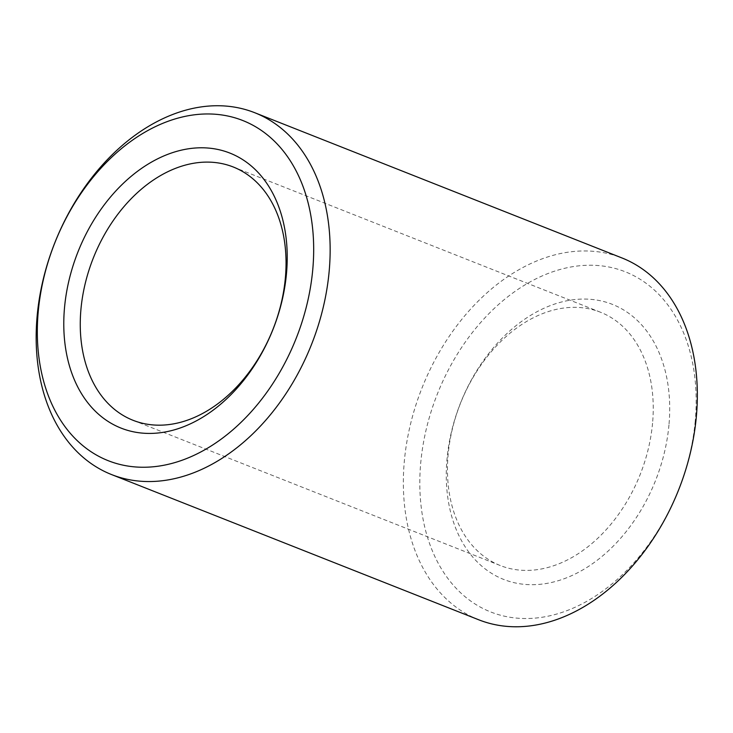 <?xml version="1.0" encoding="UTF-8"?>
<svg xmlns="http://www.w3.org/2000/svg" width="733" height="733" viewBox="0 0 733 733"><rect width="100%" height="100%" fill="white"/><g stroke="black" fill="none" stroke-linecap="round" stroke-linejoin="round"><path stroke-width="0.55" stroke-dasharray="3.67 2.75" d="M652.553 423.234A136.201 96.646 111.6 0 1 500.254 565.528A136.201 96.646 111.6 0 1 460.48 403.324A136.201 96.646 111.6 0 1 600.437 312.212A136.201 96.646 111.6 0 1 652.553 423.234M668.963 424.92A147.883 104.929 111.6 0 1 491.339 573.197A147.883 104.929 111.6 0 1 513.696 327.569A147.883 104.929 111.6 0 1 668.963 424.92M695.241 420.907A182.902 129.778 111.6 0 1 475.552 604.294A182.902 129.778 111.6 0 1 503.205 300.484A182.902 129.778 111.6 0 1 695.241 420.907M478.786 619.806A194.575 138.07 111.6 0 1 421.961 388.087A194.575 138.07 111.6 0 1 621.914 257.934M133.067 420.302L500.254 565.528M233.25 166.987L600.437 312.212"/><path stroke-width="1.1" d="M285.357 278.018A136.201 96.646 111.6 0 1 133.067 420.302A136.201 96.646 111.6 0 1 93.283 258.098A136.201 96.646 111.6 0 1 233.25 166.987A136.201 96.646 111.6 0 1 285.357 278.018M286.475 273.647A147.883 104.929 111.6 0 1 108.85 421.924A147.883 104.929 111.6 0 1 131.207 176.287A147.883 104.929 111.6 0 1 286.475 273.647M254.718 112.708L621.914 257.934A194.575 138.07 111.6 0 1 696.35 416.536A194.575 138.07 111.6 0 1 478.786 619.806L111.599 474.581A194.575 138.07 111.6 0 1 54.773 242.87A194.575 138.07 111.6 0 1 254.718 112.708A194.575 138.07 111.6 0 1 329.163 271.32A194.575 138.07 111.6 0 1 111.599 474.581M312.753 269.634A182.902 129.778 111.6 0 1 93.064 453.021A182.902 129.778 111.6 0 1 120.716 149.211A182.902 129.778 111.6 0 1 312.753 269.634"/></g></svg>
